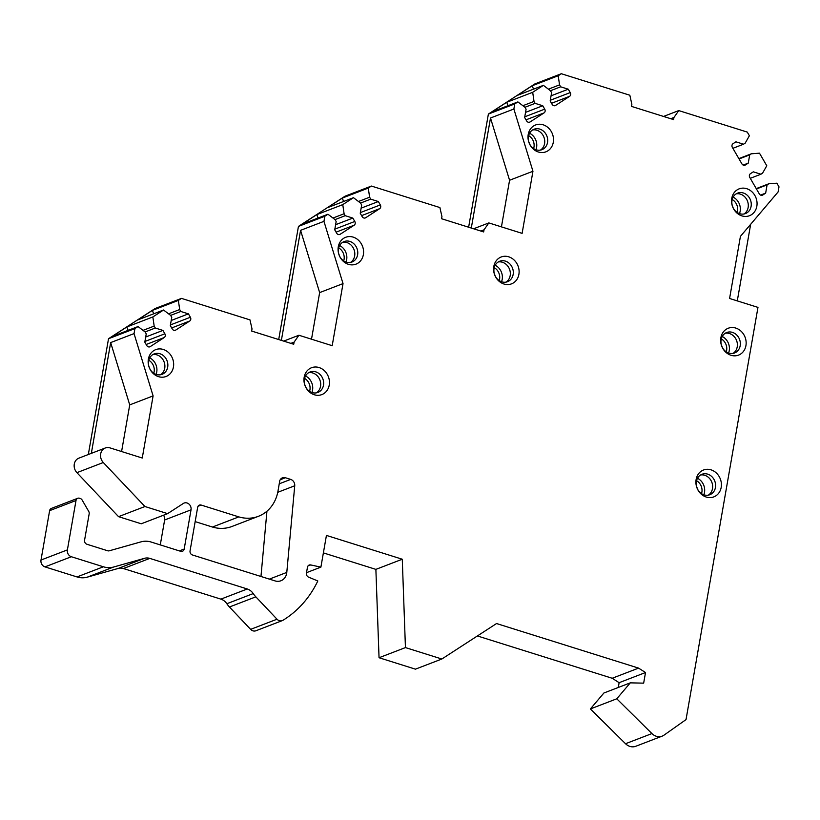 <?xml version="1.0" encoding="UTF-8"?>
<svg xmlns="http://www.w3.org/2000/svg" width="820" height="820" viewBox="0 0 820 820"><rect width="100%" height="100%" fill="white"/><g stroke="black" fill="none" stroke-linecap="round" stroke-linejoin="round"><path stroke-width="1.23" d="M103.289 462.521L144.945 506.514L167.628 513.638L183.332 503.459A5.617 4.879 -111 0 1 184.121 503.049A5.617 4.879 -111 0 1 189.225 504.31A5.617 4.879 -111 0 1 191.029 509.835L184.182 549.051A3.372 2.931 -111 0 1 180.687 551.317L151.29 542.082A22.468 19.516 69 0 0 141.009 541.856L109.234 550.814A3.372 2.931 -111 0 1 107.697 550.784L86.951 544.265A3.372 2.931 -111 0 1 84.573 540.165L89.165 513.873A3.372 2.931 69 0 0 88.693 511.352L82.154 500.067A3.372 2.931 69 0 0 80.247 498.478L79.499 498.242A3.372 2.931 69 0 0 76.014 500.507L67.394 549.892A5.617 4.879 69 0 0 71.361 556.739L103.381 566.784A22.468 19.516 69 0 0 113.672 567.009L144.658 558.276A11.234 9.758 -111 0 1 149.804 558.389L247.281 588.986A11.234 9.758 -111 0 1 253.226 593.588A22.468 19.516 69 0 0 255.84 596.847L277.016 619.213A5.617 4.879 69 0 0 282.275 620.617A5.617 4.879 69 0 0 282.972 620.279A112.34 97.58 69 0 0 317.811 580.97L308.556 577.126A3.372 2.931 -111 0 1 306.434 573.108L307.449 567.266A3.372 2.931 -111 0 1 310.688 564.939L320.897 567.132L326.432 535.419L402.271 559.23L405.439 647.585L441.836 659.014L496.541 623.538L638.575 668.115L645.514 672.533L643.659 683.152L630.293 682.855L616.773 698.794L651.92 733.572A11.234 9.758 69 0 0 662.181 736.124A11.234 9.758 69 0 0 664.036 735.13L686.022 719.601L757.967 307.387L729.585 298.48L740.429 236.355L778.118 191.921L779 186.857L776.878 183.188L768.74 183.803L756.245 188.61M170.632 315.403L171.759 317.34L170.314 325.601L172.282 328.994A2.808 2.439 69 0 0 175.736 330.081L189.727 321.01A2.808 2.439 69 0 0 190.383 317.248L188.426 313.865L180.81 311.477L170.621 315.392L163.549 310.011L152.848 316.95L154.17 326.083L155.298 328.02L162.913 330.409L164.871 333.791A2.808 2.439 69 0 1 164.215 337.553L150.224 346.624A2.808 2.439 69 0 1 146.77 345.538L144.802 342.145L146.247 333.894L145.119 331.957L138.037 326.555L134.921 328.584L134.039 333.596L153.104 395.896L142.26 458.021L109.982 447.884A8.989 7.81 69 0 0 105.278 447.997A8.989 7.81 69 0 0 103.299 462.511L76.916 472.658A8.989 7.81 69 0 1 78.884 458.144L105.278 447.997M180.81 311.477L179.693 309.54L178.36 300.407L181.476 298.388L155.083 308.535L108.527 338.721L88.324 454.516M335.042 219.627L336.169 221.564L334.724 229.815L336.692 233.208A2.808 2.439 69 0 0 340.146 234.294L354.137 225.223A2.808 2.439 69 0 0 354.793 221.461L352.836 218.079L345.22 215.691L335.031 219.606L327.959 214.225L324.843 216.254L323.951 221.349L343.026 283.607L332.192 345.691L298.91 335.247L294.103 342.135L293.724 344.256L251.648 331.054L252.017 328.933L249.987 319.892L181.476 298.388M345.22 215.691L344.103 213.753L342.77 204.621L353.471 197.681L360.564 203.083L361.681 205.01L360.236 213.272L362.204 216.664A2.808 2.439 69 0 0 365.669 217.751L379.66 208.68A2.808 2.439 69 0 0 380.316 204.918L378.348 201.535L370.732 199.147L369.615 197.21L368.282 188.077L371.398 186.058L345.015 196.205L298.449 226.402L278.708 339.541M768.74 183.803L767.1 184.869L765.654 193.13L762.774 194.996A2.808 2.439 69 0 1 759.31 193.909L749.777 177.458A2.808 2.439 69 0 1 750.433 173.696L753.313 171.831L760.929 174.219L762.569 173.153L766.782 165.763L759.484 153.176L751.356 153.791L749.705 154.857L748.26 163.118L745.38 164.984A2.808 2.439 69 0 1 741.926 163.897L732.383 147.446A2.808 2.439 69 0 1 733.039 143.695L735.919 141.819L743.535 144.207L745.185 143.141L749.388 135.751L747.266 132.092L678.765 110.587L673.948 117.475L673.579 119.597L631.492 106.395L631.861 104.283L629.832 95.233L561.331 73.728L558.215 75.748L559.537 84.88L560.665 86.817L568.27 89.206L570.238 92.588A2.808 2.439 69 0 1 569.582 96.35L555.591 105.421A2.808 2.439 69 0 1 552.126 104.335L550.169 100.942L551.604 92.691L550.486 90.754L543.404 85.352L532.692 92.301L534.025 101.424L535.142 103.361L542.758 105.749L544.726 109.142A2.808 2.439 69 0 1 544.07 112.893L530.079 121.965A2.808 2.439 69 0 1 526.614 120.878L524.646 117.496L526.091 109.234L524.974 107.297L517.881 101.905L514.765 103.925L513.873 109.019L532.949 171.267L522.114 233.362L488.843 222.917L484.025 229.815L483.656 231.937L441.57 218.725L441.939 216.603L439.909 207.562L371.398 186.058M528.213 134.47A14.391 12.505 69 0 0 538.381 152.007A14.391 12.505 69 0 0 553.285 142.332A14.391 12.505 69 0 0 543.127 124.794A14.391 12.505 69 0 0 528.213 134.47M493.814 266.479A14.391 12.505 69 0 0 503.982 284.027A14.391 12.505 69 0 0 518.896 274.351A14.391 12.505 69 0 0 508.728 256.814A14.391 12.505 69 0 0 493.814 266.479M338.291 246.789A14.391 12.505 69 0 0 348.449 264.327A14.391 12.505 69 0 0 363.362 254.661A14.391 12.505 69 0 0 353.205 237.123A14.391 12.505 69 0 0 338.291 246.789M304.169 377.22A14.391 12.505 69 0 0 314.337 394.758A14.391 12.505 69 0 0 329.24 385.092A14.391 12.505 69 0 0 319.082 367.555A14.391 12.505 69 0 0 304.169 377.22M148.369 359.119A14.391 12.505 69 0 0 158.526 376.657A14.391 12.505 69 0 0 173.44 366.991A14.391 12.505 69 0 0 163.272 349.453A14.391 12.505 69 0 0 148.369 359.119M731.768 198.348A14.391 12.505 69 0 0 741.936 215.896A14.391 12.505 69 0 0 756.839 206.22A14.391 12.505 69 0 0 746.682 188.682A14.391 12.505 69 0 0 731.768 198.348M720.862 337.748A14.391 12.505 69 0 0 731.02 355.285A14.391 12.505 69 0 0 745.933 345.609A14.391 12.505 69 0 0 735.776 328.072A14.391 12.505 69 0 0 720.862 337.748M696.118 479.515A14.391 12.505 69 0 0 706.276 497.053A14.391 12.505 69 0 0 721.19 487.387A14.391 12.505 69 0 0 711.032 469.839A14.391 12.505 69 0 0 696.118 479.515M195.16 521.612L212.431 527.034L238.825 516.887L201.146 505.058A3.372 2.931 -111 0 0 197.661 507.324L190.055 550.866A3.372 2.931 -111 0 0 192.433 554.976L275.038 580.898A11.234 9.758 69 0 0 280.922 580.765A11.234 9.758 69 0 0 286.795 572.411L269.36 579.115M279.579 481.514A5.617 4.879 -111 0 1 282.459 477.804A5.617 4.879 -111 0 1 285.401 477.742L290.7 479.403A5.617 4.879 69 0 1 294.728 485.778L286.795 572.411M238.825 516.887A38.191 33.179 69 0 0 258.423 516.303A38.191 33.179 69 0 0 277.99 491.077L279.63 481.524M528.459 136.468A10.957 9.512 69 0 0 531.965 147.231A10.957 9.512 69 0 0 541.928 149.681A10.957 9.512 69 0 0 547.534 142.454A10.957 9.512 -111 0 0 544.029 131.682A10.957 9.512 -111 0 0 534.066 129.232A10.957 9.512 -111 0 0 528.459 136.468M540.39 150.111A10.957 9.512 69 0 0 544.582 143.592A10.957 9.512 69 0 0 532.641 129.95M535.921 149.722A12.074 10.486 69 0 0 536.598 147.344A12.074 10.486 -111 0 0 529.576 133.229M528.633 135.618A10.106 8.784 -111 0 1 533.974 147.159A10.106 8.784 69 0 1 533.615 148.574M494.06 268.478A10.957 9.512 69 0 0 497.566 279.251A10.957 9.512 69 0 0 507.529 281.701A10.957 9.512 69 0 0 513.146 274.474A10.957 9.512 -111 0 0 509.64 263.702A10.957 9.512 -111 0 0 499.667 261.252A10.957 9.512 -111 0 0 494.06 268.478M505.991 282.131A10.957 9.512 69 0 0 510.183 275.612A10.957 9.512 69 0 0 498.242 261.969M501.522 281.742A12.074 10.486 69 0 0 502.199 279.364A12.074 10.486 -111 0 0 495.177 265.249M494.245 267.638A10.106 8.784 -111 0 1 499.575 279.179A10.106 8.784 69 0 1 499.216 280.594M338.527 248.788A10.957 9.512 69 0 0 342.032 259.561A10.957 9.512 69 0 0 352.005 262.01A10.957 9.512 69 0 0 357.612 254.784A10.957 9.512 -111 0 0 354.107 244.011A10.957 9.512 -111 0 0 344.144 241.562A10.957 9.512 -111 0 0 338.527 248.788M342.719 242.279A10.957 9.512 -111 0 1 354.65 255.922A10.957 9.512 69 0 1 350.468 262.441M345.999 262.051A12.074 10.486 69 0 0 346.665 259.673A12.074 10.486 -111 0 0 339.654 245.559M338.711 247.947A10.106 8.784 -111 0 1 344.051 259.489A10.106 8.784 69 0 1 343.693 260.903M304.415 379.219A10.957 9.512 69 0 0 307.92 389.992A10.957 9.512 69 0 0 317.883 392.442A10.957 9.512 69 0 0 323.5 385.205A10.957 9.512 -111 0 0 319.995 374.443A10.957 9.512 -111 0 0 310.021 371.993A10.957 9.512 -111 0 0 304.415 379.219M308.597 372.7A10.957 9.512 -111 0 1 320.538 386.343A10.957 9.512 69 0 1 316.346 392.862M311.877 392.483A12.074 10.486 69 0 0 312.553 390.094A12.074 10.486 -111 0 0 305.532 375.98M304.589 378.379A10.106 8.784 -111 0 1 309.929 389.91A10.106 8.784 69 0 1 309.57 391.335M148.604 361.118A10.957 9.512 69 0 0 152.11 371.89A10.957 9.512 69 0 0 162.083 374.34A10.957 9.512 69 0 0 167.69 367.114A10.957 9.512 -111 0 0 164.184 356.341A10.957 9.512 -111 0 0 154.221 353.891A10.957 9.512 -111 0 0 148.604 361.118M152.786 354.609A10.957 9.512 -111 0 1 164.728 368.252A10.957 9.512 69 0 1 160.546 374.76M156.066 374.381A12.074 10.486 69 0 0 156.743 372.003A12.074 10.486 -111 0 0 149.732 357.889M148.789 360.277A10.106 8.784 -111 0 1 154.119 371.819A10.106 8.784 69 0 1 153.77 373.233M732.014 200.346A10.957 9.512 69 0 0 735.519 211.119A10.957 9.512 69 0 0 745.482 213.569A10.957 9.512 69 0 0 751.099 206.343A10.957 9.512 -111 0 0 747.584 195.57A10.957 9.512 -111 0 0 737.621 193.12A10.957 9.512 -111 0 0 732.014 200.346M736.196 193.838A10.957 9.512 -111 0 1 748.137 207.48A10.957 9.512 69 0 1 743.945 213.999M739.476 213.61A12.074 10.486 69 0 0 740.152 211.232A12.074 10.486 -111 0 0 733.131 197.118M732.188 199.506A10.106 8.784 -111 0 1 737.528 211.047A10.106 8.784 69 0 1 737.17 212.462M721.108 339.746A10.957 9.512 69 0 0 724.614 350.509A10.957 9.512 69 0 0 734.576 352.959A10.957 9.512 69 0 0 740.183 345.732A10.957 9.512 -111 0 0 736.678 334.96A10.957 9.512 -111 0 0 726.715 332.51A10.957 9.512 -111 0 0 721.108 339.746M725.29 333.228A10.957 9.512 -111 0 1 737.221 346.87A10.957 9.512 69 0 1 733.039 353.389M728.57 353A12.074 10.486 69 0 0 729.246 350.622A12.074 10.486 -111 0 0 722.225 336.507M721.282 338.906A10.106 8.784 -111 0 1 726.622 350.437A10.106 8.784 69 0 1 726.264 351.852M696.364 481.514A10.957 9.512 69 0 0 699.87 492.287A10.957 9.512 69 0 0 709.833 494.726A10.957 9.512 69 0 0 715.44 487.5A10.957 9.512 -111 0 0 711.934 476.727A10.957 9.512 -111 0 0 701.971 474.288A10.957 9.512 -111 0 0 696.364 481.514M700.546 474.995A10.957 9.512 -111 0 1 712.488 488.638A10.957 9.512 69 0 1 708.295 495.157M703.826 494.767A12.074 10.486 69 0 0 704.503 492.389A12.074 10.486 -111 0 0 697.482 478.275M696.539 480.674A10.106 8.784 -111 0 1 701.879 492.205A10.106 8.784 69 0 1 701.52 493.63M212.431 527.034A38.191 33.179 69 0 0 232.029 526.45L258.423 516.303M468.63 227.222L488.382 114.072L534.937 83.876L561.331 73.728M167.628 513.638L141.245 523.785L118.551 516.661L76.906 472.668M160.279 544.91L164.635 519.982A5.617 4.879 69 0 0 163.498 515.226M76.014 500.507L49.62 510.655A3.372 2.931 -111 0 1 51.342 508.431L77.736 498.283M49.62 510.655L41 560.039A5.617 4.879 -111 0 0 44.967 566.886L76.998 576.931L103.381 566.784M277.016 619.213L250.623 629.36L229.446 606.995A22.468 19.516 69 0 1 226.843 603.725A11.234 9.758 69 0 0 220.887 599.133L123.41 568.537A11.234 9.758 69 0 0 118.264 568.424L87.279 577.157A22.468 19.516 -111 0 1 76.998 576.931M250.623 629.36A5.617 4.879 69 0 0 255.891 630.764L282.275 620.617M441.836 659.014L415.443 669.161L379.045 657.732L375.878 569.377L323.377 552.895M618.29 687.478L619.12 682.681L612.191 678.263L477.394 635.951M651.92 733.572L625.527 743.719L590.38 708.941L603.899 693.002L630.293 682.855M625.527 743.719A11.234 9.758 69 0 0 635.787 746.272L662.181 736.124M260.965 576.48L266.941 511.208M737.282 300.899L750.659 224.29M616.773 698.794L590.38 708.941M645.514 672.533L619.12 682.681M638.575 668.115L612.191 678.263M405.439 647.585L379.045 657.732M402.271 559.23L375.878 569.377M320.897 567.132L306.506 572.668M144.945 506.514L118.551 516.661M91.338 453.357L110.669 342.586L134.039 333.596M134.921 328.584L108.527 338.721M121.585 451.533L129.724 404.885L110.669 342.586M153.104 395.896L129.724 404.885M163.549 310.011L137.575 319.995L152.387 310.401L178.36 300.407M152.848 316.95L126.874 326.944L112.063 336.548L138.037 326.555M153.658 313.814L152.387 310.401M179.693 309.54L168.551 313.824M188.426 313.865L171.206 320.476M128.145 330.357L126.874 326.944M154.17 326.083L143.039 330.368M155.298 328.02L145.099 331.936M162.913 330.409L145.693 337.02M298.91 335.247L283.669 341.099M294.103 342.135L290.895 343.365M281.373 340.382L300.571 230.338L323.951 221.349M324.843 216.254L298.449 226.402M311.508 339.203L319.646 292.596L300.571 230.338M343.026 283.607L319.646 292.596M353.471 197.681L327.498 207.675L342.309 198.071L368.282 188.077M342.77 204.621L316.797 214.614L301.986 224.219L327.959 214.225M343.59 201.484L342.309 198.071M369.615 197.21L358.473 201.494M370.732 199.147L360.544 203.063M378.348 201.535L361.138 208.147M318.068 218.028L316.797 214.614M344.103 213.753L332.961 218.038M352.836 218.079L335.616 224.7M488.843 222.917L473.591 228.78M484.025 229.815L480.817 231.045M471.295 228.062L490.503 118.008L513.873 109.019M514.765 103.925L488.382 114.072M532.949 171.267L509.568 180.256L490.503 118.008M509.568 180.256L501.44 226.873M543.404 85.352L517.43 95.345L532.231 85.741L558.215 75.748M532.692 92.301L506.719 102.285L491.908 111.889L517.881 101.905M533.512 89.154L532.231 85.741M559.537 84.88L548.395 89.165M560.665 86.817L550.466 90.733M568.27 89.206L551.06 95.827M508 105.698L506.719 102.285M534.025 101.424L522.883 105.708M535.142 103.361L524.954 107.276M542.758 105.749L525.548 112.371M678.765 110.587L663.524 116.45M673.948 117.475L670.739 118.715M767.1 184.869L756.45 188.969M765.654 193.13L760.55 195.088M760.929 174.219L750.279 178.319M751.356 153.791L738.851 158.598M749.705 154.857L739.056 158.957M748.26 163.118L743.166 165.087M743.535 144.207L732.885 148.307M528.777 141.85A10.106 8.784 -111 0 1 529.546 143.859M494.378 273.87A10.106 8.784 -111 0 1 495.147 275.879M338.844 254.179A10.106 8.784 -111 0 1 339.623 256.188M304.732 384.611A10.106 8.784 -111 0 1 305.501 386.62M148.922 366.509A10.106 8.784 -111 0 1 149.701 368.518M732.332 205.738A10.106 8.784 -111 0 1 733.101 207.747M721.426 345.128A10.106 8.784 -111 0 1 722.194 347.137M696.682 486.895A10.106 8.784 -111 0 1 697.451 488.904M201.146 505.058L198.04 506.258M285.401 477.742L280.225 479.731M294.728 485.778L277.755 492.307M290.7 479.403L279.241 483.81M310.688 564.939L307.982 565.974M255.84 596.847L229.446 606.995M226.843 603.725L253.226 593.588M220.887 599.133L247.281 588.986M149.804 558.389L123.41 568.537M144.658 558.276L118.264 568.424M87.279 577.157L113.672 567.009M71.361 556.739L44.967 566.886M67.394 549.892L41 560.039M184.182 549.051L179.365 550.896M191.029 509.835L164.635 519.982M190.383 317.248L170.437 324.925M189.727 321.01L171.677 327.949M175.736 330.081L174.916 330.398M164.871 333.791L144.925 341.468M164.215 337.553L146.155 344.492M150.224 346.624L149.404 346.942M380.316 204.918L360.359 212.595M379.66 208.68L361.599 215.619M365.669 217.751L364.838 218.069M354.793 221.461L334.847 229.139M354.137 225.223L336.087 232.162M340.146 234.294L339.326 234.612M570.238 92.588L550.281 100.265M569.582 96.35L551.522 103.289M555.591 105.421L554.771 105.739M544.726 109.142L524.769 116.809M544.07 112.893L526.009 119.833M530.079 121.965L529.249 122.282M762.774 194.996L761.954 195.314M745.38 164.984L744.56 165.302"/></g></svg>

